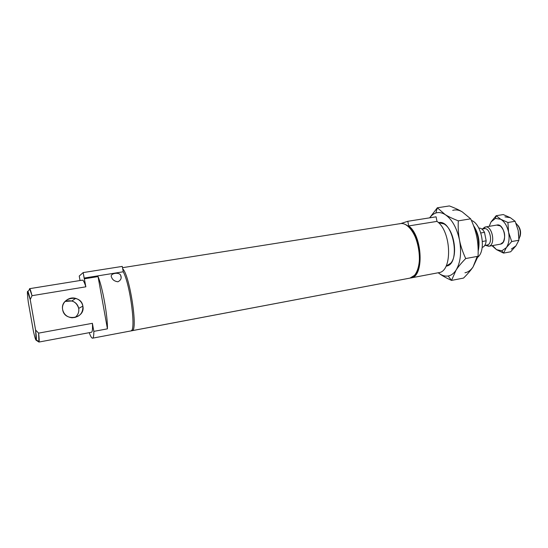 <?xml version="1.0" encoding="UTF-8"?>
<svg xmlns="http://www.w3.org/2000/svg" width="548" height="548" viewBox="0 0 548 548"><rect width="100%" height="100%" fill="white"/><g stroke="black" fill="none" stroke-linecap="round" stroke-linejoin="round"><path stroke-width="0.82" d="M473.499 225.536C478.63 233.373 480.185 241.928 478.164 251.19C480.185 241.928 478.63 233.373 473.499 225.536M477.788 257.197C486.46 250.368 481.863 223.899 471.39 220.392C481.863 223.899 486.46 250.368 477.788 257.197M473.746 226.214C478 233.695 479.473 241.737 478.157 250.34C479.473 241.737 478 233.695 473.746 226.214M399.465 223.844C401.465 223.207 403.575 223.488 405.78 224.694C418.165 230.318 424.337 265.821 414.583 275.295L409.979 278.103C417.055 276.952 421.296 263.246 418.686 248.511C416.172 233.77 407.548 222.296 400.506 223.598L122.505 267.691M417.124 271.116C422.967 260.43 418.693 235.852 409.589 227.769C418.693 235.852 422.967 260.43 417.124 271.116M122.711 268.821C129.89 275.377 138.288 331.766 132.013 330.711L409.973 278.11L132.212 330.65C138.158 330.389 129.739 275.206 122.711 268.821M131.575 330.423L132.006 330.711L131.575 330.423M38.319 341.212L38.922 342.055L36.168 340.26C36.6 339.931 36.408 336.527 35.586 330.04L30.222 299.598L35.586 330.04L38.613 333.122L35.586 330.04L36.168 340.26L38.922 342.055L38.613 333.122L92.393 323.32L38.613 333.122C39.264 338.828 39.367 341.808 38.922 342.055L91.516 332.252C92.407 331.924 92.701 328.944 92.393 323.32L93.831 331.376L107.429 328.841L98.051 276.603L107.429 328.841C107.778 316.312 102.469 286.789 98.051 276.603L84.426 278.795L98.051 276.603C102.469 286.789 107.778 316.312 107.429 328.841L93.831 331.376C93.852 335.705 93.434 337.972 92.578 338.178L130.835 330.937C136.301 331.951 130.39 284.953 123.245 271.781L84.139 278.062L85.858 286.816L32.01 295.687L30.222 299.598C28.852 293.653 27.962 290.906 27.551 291.358L30.222 299.598L32.01 295.687L29.626 288.666C30.072 288.673 30.866 291.015 32.01 295.687L85.858 286.816C84.426 282.302 83.282 280.076 82.433 280.138L29.626 288.666M410.856 277.939L438.688 272.671C452.682 271.705 451.593 231.215 436.989 221.392L408.698 225.934C422.755 236.044 424.221 277.124 410.863 277.939L410.856 277.939C424.214 277.144 422.761 236.044 408.698 225.934L436.989 221.392L436.098 216.823L407.801 221.296L436.098 216.823L436.989 221.392C451.6 231.222 452.675 271.726 438.681 272.678L410.863 277.939M82.214 280.24C83.063 279.672 84.282 281.864 85.858 286.816L83.159 272.582L79.241 276.041L80.042 280.528L79.241 276.041L83.159 272.582L122.273 266.403L123.245 271.781L122.273 266.403L83.159 272.582L84.139 278.062L123.245 271.781C130.39 284.96 136.308 331.972 130.835 330.937L92.571 338.178C91.708 338.253 90.605 336.417 89.249 332.677C90.605 336.417 91.708 338.253 92.571 338.178C93.434 337.979 93.852 335.705 93.831 331.376L92.393 323.32C92.701 328.944 92.407 331.924 91.516 332.252L38.922 342.055L91.475 332.259M117.95 281.795C114.553 281.282 112.436 279.788 111.607 277.309C108.997 273.24 120.074 271.466 120.848 275.808C121.752 278.261 120.786 280.254 117.95 281.795C120.786 280.254 121.752 278.261 120.848 275.808L120.772 275.63C119.711 271.445 109.025 273.363 111.607 277.309L111.696 277.541C112.614 279.932 114.696 281.35 117.95 281.795M62.65 309.647C63.842 314.429 66.966 317.141 72.014 317.778C79.487 317.21 83.111 313.333 82.878 306.133L78.707 308.373C79.213 312.079 77.967 315.134 74.966 317.552C77.967 315.134 79.213 312.079 78.707 308.373L82.878 306.133C82.015 302.243 79.624 299.66 75.713 298.386C68.815 296.167 61.15 302.715 62.65 309.647C59.979 297.132 81.2 293.605 82.878 306.133C85.646 318.491 64.452 322.32 62.65 309.647M65.041 301.441L71.843 300.968C75.59 302.181 77.878 304.647 78.707 308.373C76.515 301.818 71.959 299.509 65.041 301.441M33.421 331.259L28.297 302.174L33.421 331.259C34.757 337.198 35.675 340.192 36.168 340.26C35.675 340.192 34.757 337.198 33.421 331.259M400.814 223.557L407.801 221.296L408.698 225.934L407.801 221.296L400.814 223.557M27.551 291.358C27.215 292.194 27.462 295.797 28.297 302.174C27.462 295.797 27.215 292.194 27.551 291.358M29.517 288.748L29.352 289.659L29.517 288.748M131.39 330.636L132.006 330.711L131.39 330.636M516.024 223.365L516.148 223.454C520.47 228.064 521.401 233.29 518.929 239.134C521.415 233.181 520.442 227.927 516.024 223.365M519.977 236.647C521.189 232.605 520.538 228.886 518.038 225.495C520.538 228.886 521.189 232.605 519.977 236.647M485.555 226.975L485.254 227.009C492.392 225.269 496.002 245.189 488.741 246.258L500.523 244.141L488.741 246.258C496.193 245.127 492.138 224.653 484.953 227.078L484.007 228.742L484.953 227.078L482.624 228.769L485.555 226.975M484 228.756C490.07 226.735 493.495 244.031 487.213 245.004L488.741 246.258L487.213 245.004C493.344 244.079 490.275 227.228 484.247 228.701L481.918 229.098M484.768 245.442L487.083 245.031M482.165 247.436C484.418 246.764 485.754 244.552 486.172 240.819L482.404 241.483L486.172 240.819L484.5 232.338C482.863 229.372 480.966 227.954 478.801 228.098C480.966 227.954 482.863 229.372 484.5 232.338L480.829 232.962L484.5 232.338L486.172 240.819C485.754 244.552 484.418 246.764 482.165 247.436M485.302 245.353L488.741 246.258L485.302 245.353M500.523 244.141L503.187 242.189C505.831 236.147 504.886 230.735 500.365 225.94L496.748 225.091C504.064 222.659 508.099 242.99 500.523 244.141M503.256 214.569L510.339 217.693L504.948 216.864L510.339 217.693L503.256 214.569L496.146 215.727L495.433 218.426L500.756 219.275L496.146 215.727L503.256 214.569M511.346 249.073L515.935 245.853L510.647 251.792L503.55 253.101L506.373 247.6L501.845 250.82L503.55 253.101L496.557 249.676L491.974 245.682L496.557 249.676L492.529 245.579L496.557 249.676L503.55 253.101L510.647 251.792L515.935 245.853L518.901 240.25L518.223 230.55L515.127 221.282L507.921 222.488L508.585 232.222L511.702 241.538L518.901 240.25L511.702 241.538L506.373 247.6L503.55 253.101L501.845 250.82L496.557 249.676L501.845 250.82L506.373 247.6L511.702 241.538L508.585 232.222C509.681 238.503 508.941 243.627 506.373 247.6C508.941 243.627 509.681 238.503 508.585 232.222L507.921 222.488L515.127 221.282L510.339 217.693L515.127 221.282L518.223 230.544L518.901 240.25L515.935 245.853L511.346 249.073M491.056 221.885L496.146 215.727L500.756 219.275L507.921 222.488L500.756 219.275C504.592 221.7 507.201 226.016 508.585 232.222C507.201 226.016 504.592 221.7 500.756 219.275L495.433 218.426L496.146 215.727L491.056 221.885L495.433 218.426L491.056 221.885L489.179 226.351L491.056 221.885M518.73 235.832L518.223 230.55M446.236 266.129L450.812 263.115C458.313 254.813 453.86 229.201 443.996 223.927L438.462 222.666C453.203 218.618 461.409 264.458 446.236 266.129L446.236 266.129M438.948 273.329L438.222 272.76L438.948 273.329C442.031 275.63 446.23 277.994 451.538 280.412C446.23 277.994 442.031 275.63 438.948 273.329C442.037 275.603 445.106 276.493 448.168 275.993C451.216 275.439 453.847 273.486 456.046 270.143C460.519 262.595 461.676 252.58 459.519 240.106C456.806 227.783 452.018 219.275 445.161 214.576C452.018 219.275 456.806 227.783 459.519 240.106C461.676 252.58 460.519 262.595 456.046 270.143C458.217 266.753 461.443 262.889 465.718 258.546C462.731 252.121 460.663 245.977 459.519 240.106C458.361 234.243 457.957 227.817 458.313 220.844C452.771 218.7 448.387 216.611 445.161 214.576C441.928 212.597 438.825 212.076 435.852 213.014C433.509 213.789 431.461 215.398 429.721 217.83C431.461 215.398 433.509 213.789 435.852 213.014L437.338 207.788L449.387 205.938L437.338 207.788L429.632 217.844L437.338 207.788L445.161 214.576L437.338 207.788L435.852 213.014C438.825 212.076 441.928 212.597 445.161 214.576C448.387 216.611 452.771 218.7 458.313 220.844L470.684 218.837C473.643 225.214 475.691 231.311 476.822 237.113C477.979 242.915 478.39 249.299 478.062 256.272L473.082 266.917L478.062 256.272L465.718 258.546L478.062 256.272C478.39 249.299 477.979 242.915 476.822 237.113C475.691 231.311 473.643 225.214 470.684 218.837L458.313 220.844C457.957 227.817 458.361 234.243 459.519 240.106C460.663 245.977 462.731 252.121 465.718 258.546C461.443 262.889 458.217 266.753 456.046 270.143L451.538 280.412L463.533 278.076C467.629 274.021 470.814 270.301 473.082 266.917C470.807 270.239 468.102 272.192 464.964 272.767C468.102 272.192 470.807 270.239 473.082 266.917C470.814 270.301 467.629 274.021 463.533 278.076L451.538 280.412L448.168 275.993L451.538 280.412L456.046 270.143C453.847 273.486 451.216 275.439 448.168 275.993C445.106 276.493 442.037 275.603 438.948 273.329L438.208 272.767M449.387 205.938C454.648 207.904 458.936 209.884 462.259 211.884C458.95 209.939 455.772 209.439 452.723 210.384C455.772 209.439 458.95 209.939 462.259 211.884C458.936 209.884 454.648 207.904 449.387 205.938M470.684 218.837L462.259 211.884L470.684 218.837M473.082 266.917L476.986 256.998M132.013 330.711L409.979 278.103M131.671 330.286L132.212 330.65M27.907 291.529L29.921 288.919M39.1 341.719L36.326 339.938M121.108 277.48L120.772 275.63M71.843 300.968L75.713 298.386M485.254 227.009L497.057 225.023M500.386 244.168L488.604 246.285"/></g></svg>
